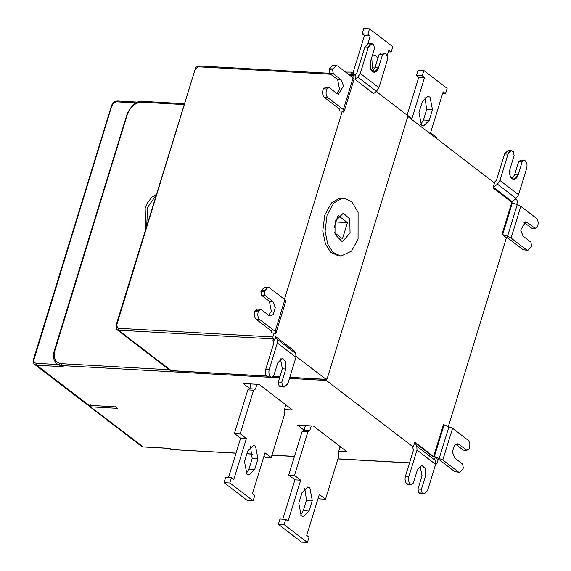 <?xml version="1.0" encoding="UTF-8"?>
<svg xmlns="http://www.w3.org/2000/svg" width="571" height="571" viewBox="0 0 571 571"><rect width="100%" height="100%" fill="white"/><g stroke="black" fill="none" stroke-linecap="round" stroke-linejoin="round"><path stroke-width="0.86" d="M336.869 93.473L339.559 89.511L337.632 79.555L329.867 73.616L333.336 73.809L341.101 79.747L343.542 85.857L338.46 94.136L336.883 93.487L329.117 87.549L325.656 87.356L323.286 88.812L326.755 89.005L326.434 90.061C325.648 93.401 326.148 95.957 327.911 97.72L324.449 97.527C322.679 95.757 322.187 93.209 322.965 89.868L323.286 88.812M329.117 87.549L326.755 89.005M324.449 97.527L339.916 109.361L339.238 111.002L339.774 109.247M329.867 73.616L329.132 69.79L329.453 68.734L332.886 65.315L336.348 65.508L332.922 68.927L332.593 69.983L333.336 73.809M353.963 79.448L353.121 77.849L337.647 66.015L336.348 65.508M329.132 69.79L332.593 69.983M339.238 111.002L342.336 111.174L343.549 112.102L344.227 111.152L343.385 109.553L327.911 97.72M344.227 111.152L354.041 79.29M337.982 215.381L347.446 222.633L335.948 221.991M347.446 222.633L342.493 238.749L334.542 232.647M358.067 239.085L351.565 251.104L340.923 256.143L332.914 252.282L327.754 244.117L325.092 231.205L327.033 215.296L333.75 203.055L341.829 198.373L344.177 198.244L351.929 201.856L358.096 212.355L358.067 239.085M340.923 256.143L338.61 256.015L330.609 252.154L325.441 243.988L322.779 231.069L324.721 215.167L331.437 202.919L339.517 198.244L344.177 198.244M335.027 221.427L343.335 213.154L349.723 218.986L350.073 232.961L342.9 241.169L341.758 241.233L335.006 234.388L335.027 221.427M334.056 228.15L337.775 216.059M280.468 358.845L282.374 368.802L278.305 382.006L281.774 382.199L285.843 369.002L285.657 361.507L282.217 358.374L277.777 362.799L273.709 375.996L271.346 377.445L267.878 377.253L267.257 376.774L270.725 376.967C268.955 375.197 268.463 372.642 269.248 369.309L265.786 369.109C265.001 372.449 265.494 375.004 267.257 376.774M271.346 377.445L270.725 376.967M278.305 382.006L279.041 385.832L282.509 386.032L284.429 387.017L287.863 383.612L295.971 357.303L295.771 353.492L294.429 351.008L275.814 336.697L277.156 339.188L277.363 343L269.248 369.309M282.509 386.032L281.774 382.199M279.041 385.832L280.968 386.824L284.429 387.017M265.786 369.109L273.894 342.8L272.824 339.966L274.779 340.073L275.814 336.697M285.814 301.131L276.043 332.814L275.286 333.928L274.087 333.007L272.867 336.976L273.238 338.896L274.779 340.073M296.171 356.475L326.319 379.465L289.775 377.41M527.854 250.398L523.093 249.698L527.854 250.398L531.28 246.979L531.608 245.923L530.866 242.097L523.107 236.158L520.666 230.049L525.741 221.769L527.318 222.419L535.084 228.357L537.447 226.901L537.768 225.845C538.553 222.504 538.06 219.949 536.29 218.186L520.816 206.352L517.269 204.596L507.533 236.308L501.988 234.353L511.716 202.648L517.269 204.596M526.555 249.891L511.088 238.064L507.533 236.308M535.084 228.357L531.615 228.157L523.857 222.226L527.318 222.419M501.988 234.353L505.428 236.986L507.619 237.864L523.093 249.698M459.048 444.374L455.587 444.181L463.338 450.141L466.807 450.333L459.048 444.374L457.128 443.71L454.502 445.123L452.382 451.982L454.816 458.099L462.574 464.059L463.309 467.892L462.981 468.948L459.555 472.353L454.787 471.646L459.555 472.353M466.807 450.333L469.169 448.885L469.49 447.828C470.276 444.495 469.79 441.94 468.02 440.162L452.567 428.286L443.474 424.56L433.703 456.236L442.796 459.962L458.256 471.846M454.787 471.646L439.327 459.769L437.143 458.884L433.703 456.236M289.804 377.303L325.991 379.337L327.176 378.609L407.608 117.148L407.237 115.235L376.246 91.474M246.251 473.587L248.949 469.084L252.196 458.52L250.433 446.493M247.735 450.997L253.396 445.366L255.537 446.208L257.978 458.848L254.723 469.412L249.07 475.036L246.922 474.201L244.488 461.561L247.735 450.997M247.814 389.879L249.705 388.715L255.48 389.044L253.588 390.207L240.184 433.782L234.41 433.453L247.814 389.879L253.588 390.207M240.184 433.782L246.386 438.542L240.612 438.214L234.41 433.453M246.386 438.542L233.796 479.476L231.469 477.691L225.695 477.363L224.068 482.652L229.842 482.973L253.117 500.817L247.343 500.489L224.068 482.652M228.521 477.527L240.612 438.214M231.469 477.691L229.842 482.973M253.117 500.817L254.745 495.535L252.418 493.751L265.008 452.817L271.218 457.571L284.622 413.996L284.03 410.927L285.878 404.918M271.218 457.571L265.436 457.25L263.988 456.136M251.169 383.948L249.705 388.715M256.95 384.276L255.48 389.044M250.976 384.59L250.055 383.89M286.799 405.624L285.686 405.56M284.465 409.521L292.466 409.971L259.113 384.397L243.167 383.498L249.755 388.551M300.56 515.22L303.258 510.717L306.506 500.153L304.736 488.126M302.045 492.63L307.698 486.999L309.846 487.841L312.28 500.482L309.032 511.045L303.372 516.669L301.231 515.834L298.79 503.194L302.045 492.63M302.116 431.512L304.008 430.348L309.789 430.677L307.897 431.84L302.116 431.512L288.712 475.093L294.493 475.415L300.696 480.175L288.105 521.109L285.778 519.325L284.151 524.606L278.377 524.285L279.997 519.003L285.778 519.325M307.897 431.84L294.493 475.415M282.823 519.16L294.921 479.847L288.712 475.093M294.921 479.847L300.696 480.175M278.377 524.285L301.645 542.129L307.426 542.45L309.047 537.168L306.72 535.384L319.317 494.45L325.52 499.204L319.746 498.883L318.297 497.769M284.151 524.606L307.426 542.45M325.52 499.204L338.931 455.629L338.339 452.567L340.188 446.551M304.008 430.348L305.478 425.581M309.789 430.677L311.252 425.909M305.278 426.223L304.364 425.523M341.101 447.257L339.988 447.193M338.767 451.154L346.775 451.604L313.415 426.03L297.47 425.131L304.065 430.184M377.859 58.42L375.739 55.494L372.542 54.752M371.735 57.371L372.399 67.806L371.485 70.783M376.268 91.153L382.392 96.185M388.366 51.84L391.192 51.997L388.865 50.212L387.045 56.122M369.544 28.871L363.763 28.55L362.142 33.832L367.917 34.16L369.544 28.871L392.819 46.715L391.192 51.997M362.142 33.832L364.469 35.616L370.244 35.944L367.917 34.16M364.469 35.616L352.899 73.231M367.917 43.503L370.244 35.944M345.576 72.082L351.443 72.117L355.169 74.979M350.722 74.466L351.443 72.117M432.483 109.768L430.042 97.127L427.9 96.285L422.24 101.916L418.993 112.48L421.434 125.12L423.575 125.955L429.235 120.331L432.483 109.768L426.708 109.439L423.454 120.003L420.756 124.507M424.938 97.413L426.708 109.439M442.668 93.473L445.501 93.637L443.175 91.852L430.577 132.786L436.786 137.547L436.494 138.482M423.846 70.511L418.072 70.183L416.445 75.465L422.226 75.793L423.846 70.511L447.122 88.348L445.501 93.637M416.445 75.465L418.771 77.249L424.553 77.577L422.226 75.793M418.771 77.249L407.202 114.864M405.274 113.729L411.955 118.511L424.553 77.577M183.962 104.579L141.879 102.209L142.736 101.36C137.04 100.532 131.865 104.636 127.219 113.679L54.095 351.372C53.281 353.449 52.175 359.537 57.057 363.891L61.811 365.59L63.288 366.718L57.878 364.519L36.344 363.313L36.715 365.226L88.848 405.196L87.02 404.568M57.414 364.148L57.878 364.519M114.029 406.709L89.176 405.324L86.949 404.518L34.81 364.548L36.715 365.226L63.288 366.718M236.037 453.096L171.528 449.577L167.232 448.292L171.2 449.448L169.73 448.321L168.338 448.342M435.659 464.23L436.101 464.451L435.602 464.423M435.63 464.316L436.958 463.595L438.285 459.277M448.428 426.323L506.556 237.365M516.698 204.404L517.397 202.134L517.026 200.221L515.37 198.951M511.966 178.702L514.664 174.733L518.718 161.529L521.08 160.073L524.542 160.265L522.179 161.721L518.125 174.933L513.821 179.373L510.096 175.839L510.053 168.759L514.107 155.548L513.365 151.722L511.452 150.737L508.019 154.156L504.557 153.956L507.983 150.544L511.452 150.737M524.542 160.265L525.163 160.736C526.933 162.507 527.433 165.062 526.648 168.395L518.568 194.732L526.648 168.395C527.433 165.062 526.933 162.507 525.163 160.736L524.542 160.265L522.179 161.721L518.125 174.933C516.598 178.88 514.55 180.136 511.98 178.716C509.682 176.418 509.039 173.099 510.053 168.759L514.107 155.548L513.365 151.722L512.744 151.244C510.774 150.144 509.196 151.115 508.019 154.156L499.939 180.486L508.019 154.156M493.48 187.331L497.434 184.148L499.939 180.486L518.568 194.732L516.063 198.394L511.623 202.155L492.994 187.916L493.48 187.331L512.108 201.577M518.718 161.529L522.179 161.721M504.557 153.956L496.47 180.293L493.722 182.92M492.994 187.916L494.515 182.963L407.637 116.356M420.113 465.907L422.019 475.864L417.951 489.062L418.693 492.894L420.613 493.879L424.082 494.072L422.155 493.087L421.419 489.254L425.488 476.057L425.302 468.563L421.862 465.429L417.422 469.854L413.354 483.059L410.992 484.508L410.371 484.03C408.6 482.252 408.108 479.697 408.893 476.364L405.431 476.171C404.646 479.504 405.139 482.06 406.902 483.837L407.523 484.308L410.992 484.508M418.693 492.894L422.155 493.087M405.431 476.171L413.54 449.862L412.469 447.022L413.268 447.064L414.789 442.118L416.809 446.244L435.416 460.547L435.616 464.359L427.508 490.667L424.082 494.072M417.951 489.062L421.419 489.254M416.809 446.244L417.008 450.055L408.893 476.364M435.416 460.547L433.403 456.422L414.789 442.118M325.927 379.444L326.391 380.464L413.268 447.064M379.073 54.466L382.534 54.659L378.48 67.87C376.953 71.818 374.904 73.081 372.335 71.653L375.019 67.678L379.073 54.466L381.435 53.01L384.897 53.21L382.534 54.659L378.48 67.87L374.176 72.317L370.451 68.784L370.408 61.704L374.462 48.492L373.72 44.659L371.807 43.681L368.374 47.093L364.912 46.901L368.338 43.489L371.807 43.681M384.897 53.21L385.518 53.681C387.288 55.451 387.788 57.999 387.002 61.34L378.923 87.67L387.002 61.34C387.788 57.999 387.288 55.451 385.518 53.681L384.897 53.21L382.534 54.659M378.923 87.67L360.294 73.431L378.923 87.67L376.417 91.331L373.62 93.587L354.991 79.348L357.789 77.092L360.294 73.431L368.374 47.093C369.551 44.06 371.129 43.089 373.099 44.188L373.72 44.659L374.462 48.492L370.408 61.704C369.394 66.036 370.037 69.355 372.335 71.653M364.912 46.901L356.825 73.231L354.955 75.151M354.991 79.348L356.026 75.972L354.163 74.658L348.538 74.344M354.484 74.787L353.306 75.515L352.685 77.52M260.883 309.318L258.52 310.767L255.051 310.567L257.421 309.118L260.883 309.318L268.641 315.278L270.561 315.941L273.188 314.528L275.308 307.662L272.874 301.552L265.115 295.585L261.654 295.393L269.405 301.352L271.325 311.316L268.634 315.271M261.654 295.393L260.918 291.56L264.38 291.76L265.115 295.585M285.736 301.295L284.893 299.682L269.433 287.805L268.134 287.292L264.708 290.703L264.38 291.76M264.708 290.703L261.24 290.503L260.918 291.56M261.24 290.503L264.666 287.099L268.134 287.292M275.964 332.972L275.122 331.366L259.669 319.482L256.201 319.289C254.438 317.519 253.945 314.964 254.73 311.623L258.192 311.823C257.414 315.156 257.899 317.712 259.669 319.482M258.52 310.767L258.192 311.823M255.051 310.567L254.73 311.623M256.201 319.289L271.66 331.173L270.968 332.836L271.518 331.059M342.336 111.174L284.444 299.34M274.087 333.007L270.968 332.836M360.294 73.431L368.374 47.093M341.101 79.747L337.632 79.555M322.965 89.868L326.434 90.061M332.922 68.927L329.453 68.734M353.121 77.849L343.385 109.553M156.111 195.089L147.589 207.416L146.726 225.609M266.521 375.996L171.172 370.636L169.744 370.122L116.991 329.681L118.418 330.188L273.238 338.896M266.607 376.111L171.5 370.765L118.418 330.188L118.047 328.275L272.867 336.976M285.843 369.002L282.374 368.802M295.971 357.303L277.363 343M277.156 339.188L295.771 353.492M283.13 386.51L279.662 386.31M279.926 376.746L273.109 376.368M502.637 234.638L512.373 202.933M511.088 238.064L520.816 206.352M439.249 458.199L449.02 426.523M444.124 424.845L434.353 456.529M452.567 428.286L442.796 459.962M257.978 458.848L252.196 458.52M248.949 469.084L254.723 469.412M306.506 500.153L312.28 500.482M309.032 511.045L303.258 510.717M374.926 67.949L372.399 67.806M429.235 120.331L423.454 120.003M36.344 363.313C34.331 362.942 33.582 361.557 34.096 359.152L111.716 106.142M112.094 105.614C113.051 103.237 114.614 101.981 116.784 101.845L117.961 101.124M116.784 101.845L136.076 102.93M33.718 359.687L34.096 359.152M90.653 404.946L91.017 406.859L117.597 408.351L115.421 406.688M88.184 405.146L143.157 446.829L141.33 446.208M89.119 406.181L141.251 446.151L143.478 446.957L169.73 448.321M409.535 462.845L337.946 458.827M294.472 456.379L271.974 455.116M252.86 454.045L246.9 453.709M497.434 184.148L516.063 198.394M518.568 194.732L499.939 180.486M518.125 174.933L514.664 174.733M127.447 114.043L54.702 351.208C53.16 358.41 55.408 362.564 61.447 363.677L169.237 369.737M141.879 102.209C135.377 102.616 130.695 106.384 127.825 113.515M54.324 351.736L54.702 351.208M267.763 377.167L61.811 365.59L61.447 363.677M422.776 493.565L419.307 493.373M406.902 483.837L410.371 484.03M425.488 476.057L422.019 475.864M435.616 464.359L417.008 450.055M433.517 457.036L414.91 442.732M326.391 380.464L289.468 378.387M279.59 377.831L271.461 377.374M357.789 77.092L376.417 91.331M378.48 67.87L375.019 67.678M330.688 74.244L198.487 66.814L199.343 65.958C198.387 65.644 194.861 67.892 195.582 67.892L115.942 325.67L116.991 329.681M353.306 75.515L349.809 75.315M194.982 69.855L116.555 325.506L118.047 328.275M198.487 66.814L195.361 69.327M116.17 326.034L116.555 325.506M272.874 301.552L269.405 301.352M284.893 299.682L275.122 331.366M145.669 229.05L145.155 208.087L147.197 203.133L151.95 197.102L156.283 194.54M34.81 364.548C33.66 363.934 33.225 362.192 33.489 359.323L111.488 105.785C112.63 102.766 114.678 101.167 117.64 100.996L137.882 102.13M89.176 405.324L114.328 406.738M143.478 446.957L168.631 448.371M409.507 462.953L337.911 458.934M294.436 456.486L271.939 455.223M252.86 454.152L246.865 453.817M236.001 453.203L171.528 449.577M184.233 103.694L142.736 101.36M57.757 364.426L57.057 363.891M279.897 376.853L272.952 376.467M171.5 370.765L169.744 370.122M329.81 73.295L199.343 65.958"/></g></svg>
